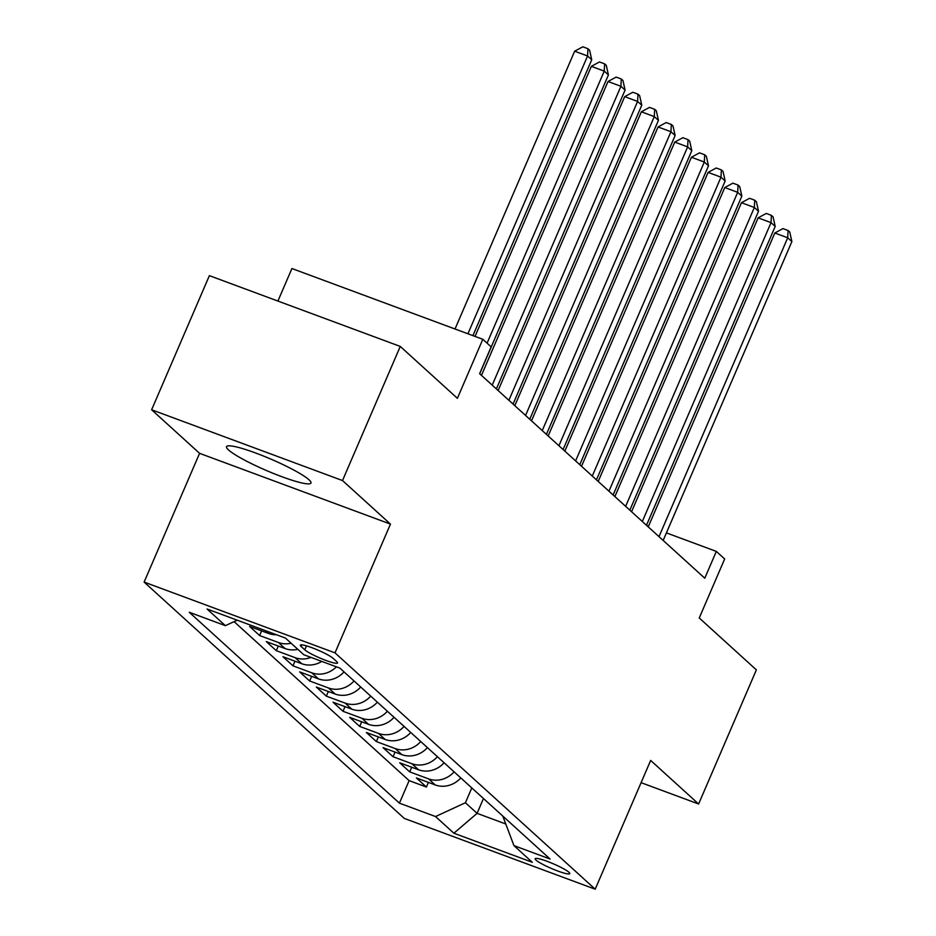 <?xml version="1.0" encoding="UTF-8"?>
<svg xmlns="http://www.w3.org/2000/svg" width="936" height="936" viewBox="0 0 936 936"><rect width="100%" height="100%" fill="white"/><g stroke="black" fill="none" stroke-linecap="round" stroke-linejoin="round"><path stroke-width="1.4" d="M308.997 479.77A45.969 6.119 -156.7 0 0 263.367 455.984A45.969 6.119 -156.7 0 0 226.524 446.671A45.969 6.119 -156.7 0 0 228.513 449.935A45.969 6.119 -156.7 0 0 274.131 473.721A45.969 6.119 -156.7 0 0 310.974 483.034A45.969 6.119 -156.7 0 0 308.997 479.77M568.959 872.293A18.86 2.515 -156.7 0 0 550.251 862.536A18.86 2.515 -156.7 0 0 535.135 858.721A18.86 2.515 -156.7 0 0 535.942 860.055A18.86 2.515 -156.7 0 0 554.662 869.813A18.86 2.515 -156.7 0 0 569.778 873.639A18.86 2.515 -156.7 0 0 568.959 872.293M144.121 582.087L404.317 818.427L595.202 889.2L335.006 652.86L144.121 582.087L199.579 453.328L390.464 524.101L342.506 480.554L151.62 409.769L199.579 453.328M151.62 409.769L209.383 275.652L400.269 346.425L457.4 398.315L482.812 339.3L291.927 268.527L277.91 301.053M641.09 782.672L698.607 804.001L756.37 669.872L699.25 617.982L724.663 558.967L716.321 551.398L666.409 532.888M342.506 480.554L400.269 346.425M276.471 634.748A23.575 21.785 -47.8 0 1 268.445 633.426L249.608 626.441L259.611 635.532L261.612 630.899M297.8 649.292A23.575 21.785 -47.8 0 1 285.117 648.578L266.292 641.593L276.296 650.684L278.296 646.051M321.785 661.401A23.575 21.785 -47.8 0 1 301.801 663.729L282.964 656.744L292.98 665.835L294.969 661.202M344.027 671.861A23.575 21.785 -47.8 0 1 318.474 678.881L299.649 671.896L309.652 680.987L311.653 676.342M360.699 687.012A23.575 21.785 -47.8 0 1 335.158 694.032L316.321 687.047L326.336 696.138L328.325 691.493M377.383 702.164A23.575 21.785 -47.8 0 1 351.831 709.172L333.005 702.199L343.009 711.29L345.01 706.645M394.056 717.315A23.575 21.785 -47.8 0 1 368.515 724.324L349.678 717.35L359.693 726.43L361.694 721.796M410.74 732.467A23.575 21.785 -47.8 0 1 385.187 739.475L366.362 732.49L376.366 741.581L378.366 736.948M427.424 747.618A23.575 21.785 -47.8 0 1 401.872 754.627L383.046 747.642L393.05 756.733L395.05 752.099M444.097 762.758A23.575 21.785 -47.8 0 1 418.556 769.778L399.719 762.793L409.722 771.884L411.723 767.251M482.812 339.3L491.154 346.87L479.606 373.698L704.773 578.226L716.321 551.398M301.123 646.483L304.785 649.818A18.275 2.434 -156.7 0 0 322.92 659.272A18.275 2.434 -156.7 0 0 337.568 662.969A18.275 2.434 -156.7 0 0 336.773 661.67L333.111 658.347A18.275 2.434 -156.7 0 0 314.976 648.882A18.275 2.434 -156.7 0 0 300.327 645.185A18.275 2.434 -156.7 0 0 301.123 646.483L301.813 644.869M502.761 816.04L513.958 845.629L550.064 859.014L339.908 668.128L303.79 654.732L285.445 638.071L207.031 608.997L225.377 625.657L189.259 612.273L399.415 803.158L435.532 816.543L465.414 802.737L477.091 813.349L505.428 823.855M513.958 845.629L532.303 862.29L453.878 833.215L435.532 816.543M234.082 621.633L409.126 780.624L426.406 787.036L428.407 782.391M460.781 777.91A23.575 21.785 -47.8 0 1 435.228 784.93L416.403 777.945L426.406 787.036M454.1 771.849A23.575 21.785 132.2 0 1 428.559 778.869L409.722 771.884M437.428 756.697A23.575 21.785 132.2 0 1 411.875 763.717L393.05 756.733M420.744 741.558A23.575 21.785 132.2 0 1 395.203 748.566L376.366 741.581M404.071 726.406A23.575 21.785 132.2 0 1 378.518 733.414L359.693 726.43M387.387 711.255A23.575 21.785 132.2 0 1 361.846 718.263L343.009 711.29M370.714 696.103A23.575 21.785 132.2 0 1 345.162 703.111L326.336 696.138M354.03 680.952A23.575 21.785 132.2 0 1 328.489 687.972L309.652 680.987M336.398 666.83A23.575 21.785 132.2 0 1 311.805 672.82L292.98 665.835M310.986 657.4A23.575 21.785 132.2 0 1 295.121 657.669L276.296 650.684M291.131 643.231A23.575 21.785 132.2 0 1 278.448 642.517L259.611 635.532M390.464 524.101L335.006 652.86M698.607 804.001L650.66 760.442L595.202 889.2M648.519 526.254L646.893 525.658M483.467 798.525L477.091 813.349L453.878 833.215M471.791 787.925L465.414 802.737M237.217 620.194L225.377 625.657M409.126 780.624L399.415 803.158M467.918 333.778L587.562 55.984L591.727 59.775L472.926 335.626M455.025 328.992L574.657 51.199L587.562 55.984L587.937 48.707L589.61 50.228L591.727 59.775M574.657 51.199L582.789 46.8L587.937 48.707M487.083 343.173L604.235 71.136L608.412 74.927L479.7 373.78M475.032 336.41L591.341 66.351L604.235 71.136L604.621 63.859L606.294 65.38L608.412 74.927M591.341 66.351L599.461 61.952L604.621 63.859M492.207 385.141L620.919 86.287L625.084 90.078L496.372 388.931M481.455 375.383L608.014 81.502L620.919 86.287L621.305 79.01L622.966 80.531L625.084 90.078M608.014 81.502L616.145 77.103L621.305 79.01M508.88 400.292L637.591 101.439L641.768 105.218L513.057 404.083M498.127 390.534L624.698 96.654L637.591 101.439L637.978 94.162L639.651 95.683L641.768 105.218M624.698 96.654L632.818 92.254L637.978 94.162M525.564 415.444L654.276 116.591L658.441 120.37L529.729 419.234M514.812 405.674L641.371 111.805L654.276 116.591L654.662 109.313L656.323 110.822L658.441 120.37M641.371 111.805L649.502 107.394L654.662 109.313M542.248 430.595L670.948 131.73L675.125 135.521L546.413 434.386M531.496 420.826L658.055 126.957L670.948 131.73L671.334 124.465L673.007 125.974L675.125 135.521M658.055 126.957L666.175 122.546L671.334 124.465M558.921 445.747L687.632 146.882L691.798 150.673L563.098 449.537M548.168 435.977L674.739 142.096L687.632 146.882L688.018 139.616L689.68 141.125L691.798 150.673M674.739 142.096L682.859 137.697L688.018 139.616M575.605 460.898L704.317 162.033L708.482 165.824L579.77 464.677M564.853 451.129L691.412 157.248L704.317 162.033L704.691 154.756L706.364 156.277L708.482 165.824M691.412 157.248L699.531 152.849L704.691 154.756M592.277 476.05L720.989 177.185L725.154 180.976L596.454 479.829M581.525 466.28L708.096 172.399L720.989 177.185L721.375 169.907L723.048 171.428L725.154 180.976M708.096 172.399L716.215 168L721.375 169.907M608.962 491.189L737.673 192.336L741.838 196.127L613.127 494.98M598.209 481.432L724.768 187.551L737.673 192.336L738.059 185.059L739.721 186.58L741.838 196.127M724.768 187.551L732.9 183.152L738.059 185.059M625.634 506.341L754.346 207.488L758.523 211.267L629.811 510.132M614.882 496.583L741.452 202.702L754.346 207.488L754.732 200.21L756.405 201.731L758.523 211.267M741.452 202.702L749.572 198.303L754.732 200.21M642.318 521.492L771.03 222.639L775.195 226.418L646.483 525.283M631.566 511.723L758.125 217.854L771.03 222.639L771.416 215.362L773.077 216.871L775.195 226.418M758.125 217.854L766.256 213.443L771.416 215.362M659.002 536.644L787.702 237.779L791.879 241.57L663.168 540.435M648.25 526.874L774.809 233.005L787.702 237.779L788.089 230.513L789.762 232.023L791.879 241.57M774.809 233.005L782.929 228.595L788.089 230.513M435.228 784.93L428.559 778.869M418.556 769.778L411.875 763.717M401.872 754.627L395.203 748.566M385.187 739.475L378.518 733.414M368.515 724.324L361.846 718.263M351.831 709.172L345.162 703.111M335.158 694.032L328.489 687.972M318.474 678.881L311.805 672.82M301.801 663.729L295.121 657.669M285.117 648.578L278.448 642.517M268.445 633.426L265.344 630.618M306.481 645.887L304.785 649.818"/></g></svg>
